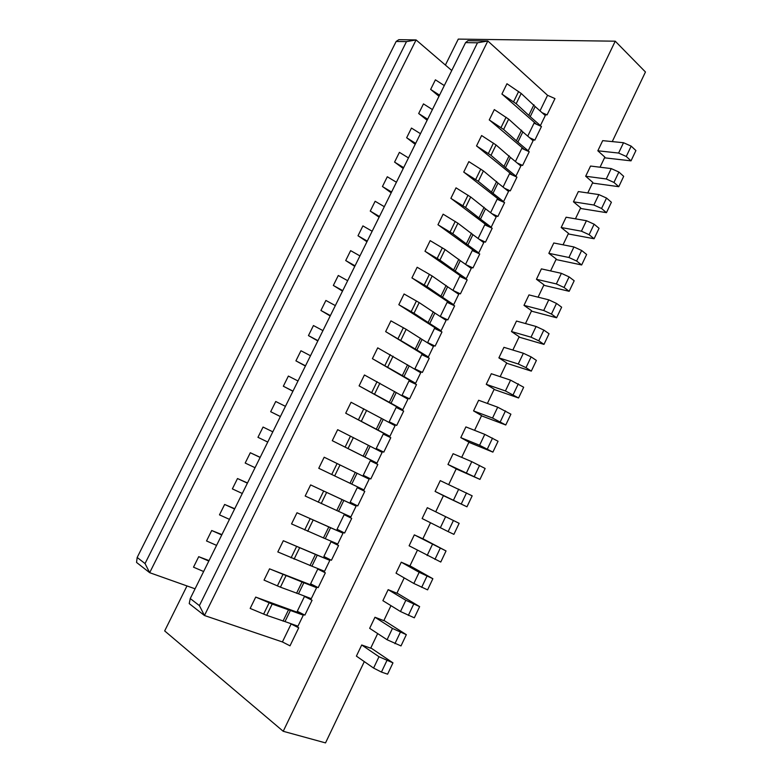 <?xml version="1.0" encoding="UTF-8"?>
<svg xmlns="http://www.w3.org/2000/svg" width="782" height="782" viewBox="0 0 782 782"><rect width="100%" height="100%" fill="white"/><g stroke="black" fill="none" stroke-linecap="round" stroke-linejoin="round"><path stroke-width="1.17" d="M445.398 65.062L458.281 39.1L615.239 41.192L645.453 71.993L612.257 141.601M622.707 119.685L623.616 117.769M622.14 120.878L623.215 118.698M406.484 41.622L145.041 563.558L149.675 572.688L416.092 39.931L406.484 41.622L396.161 41.456L398.84 39.677L416.092 39.931L451.752 70.517M477.479 42.805L199.39 605.61L204.454 615.512L487.821 40.987L477.479 42.805L465.573 42.609L467.939 40.693L487.821 40.987L547.556 95.296L554.976 98.591L547.068 114.905L544.311 114.68M547.556 95.296L540.01 110.858M542.043 112.667L547.068 114.905M529.639 137.759L534.868 140.105L541.467 126.489L534.047 123.165L527.752 136.136M517.156 162.969L522.611 165.432L529.238 151.737L521.809 148.394L515.426 161.542M504.566 188.267L510.294 190.876L516.951 177.123L509.512 173.741L503.051 187.064M491.868 213.672L497.909 216.438L504.605 202.616L497.157 199.215L490.607 212.704M396.161 41.456L137.173 557.468L145.041 563.558M195.07 588.807L149.675 572.688L136.547 562.434L137.173 557.468M465.573 42.609L190.251 598.543L199.39 605.61M282.41 641.944L290.005 645.824L298.714 627.829L291.129 623.968L282.41 641.944L204.454 615.512L189.224 603.606L190.251 598.543M479.034 239.155L485.475 242.127L492.201 228.236L484.742 224.805L478.115 238.471M364.295 661.611L325.527 742.9L283.221 731.287L164.67 630.918L186.986 585.943M345.898 700.193L346.905 698.062M466.052 264.717L472.973 267.933L479.737 253.984L472.269 250.523L465.554 264.365M460.422 293.866L467.206 279.848L459.738 276.369L452.944 290.376L460.422 293.866L456.61 292.859L452.944 290.376M447.803 319.926L454.625 305.84L447.138 302.331L440.315 316.407L447.803 319.926L444.039 318.821L440.315 316.407M435.124 346.113L441.977 331.959L434.489 328.42L427.627 342.565L435.124 346.113L431.39 344.901L427.627 342.565M422.378 372.428L429.269 358.205L421.772 354.637L414.88 368.85L422.378 372.428L414.88 368.85M409.582 398.869L416.503 384.578L408.986 380.981L402.065 395.262L409.582 398.869L402.065 395.262M396.709 425.447L403.668 411.078L396.151 407.451L389.192 421.801L396.709 425.447L389.192 421.801M383.786 452.143L390.775 437.705L383.248 434.059L376.25 448.477L383.786 452.143L376.25 448.477M370.795 478.975L377.814 464.469L370.277 460.793L363.249 475.28L370.795 478.975M357.736 505.934L364.793 491.36L357.247 487.655L350.189 502.21L357.736 505.934M344.618 533.031L351.704 518.388L344.158 514.644L337.062 529.277L344.618 533.031M331.431 560.264L338.557 545.543L331.001 541.779L323.865 556.481L331.431 560.264M318.186 587.634L325.341 572.835L317.775 569.042L310.61 583.822L318.186 587.634M304.863 615.131L312.067 600.263L304.481 596.441L297.277 611.289L304.863 615.131M346.67 698.639L347.188 697.485M497.909 216.438L494.732 215.861M510.294 190.876L507.244 190.397M522.611 165.432L519.678 165.051M534.868 140.105L532.034 139.812M304.481 596.441L312.067 600.263M317.775 569.042L325.341 572.835M331.001 541.779L338.557 545.543M344.158 514.644L351.704 518.388M357.247 487.655L364.793 491.36M472.973 267.933L469.415 267.092M485.475 242.127L482.123 241.423M291.129 623.968L295.42 625.492L298.714 627.829M193.506 567.175L198.726 556.667M209.038 560.596L198.882 556.755M206.526 540.958L211.717 530.499M221.922 534.595L211.873 530.587M219.478 514.859L224.639 504.458M234.727 508.72L224.805 504.537M232.371 488.887L237.503 478.535M247.483 482.973L237.669 478.623M245.196 463.042L250.308 452.739M260.181 457.333L250.475 452.817M257.962 437.314L263.055 427.06M263.172 427.119L272.81 431.83L263.221 427.138M270.836 411.791L280.367 416.571M270.68 411.713L275.743 401.498M283.485 386.308L292.908 391.244M283.328 386.23L288.372 376.064M296.075 360.932L305.4 366.044M295.919 360.854L300.943 350.747M308.616 335.683L317.824 340.952M308.45 335.605L313.445 325.547M321.089 310.552L330.19 315.977M320.923 310.474L325.899 300.454M333.503 285.538L342.506 291.119M333.337 285.459L338.293 275.489M345.859 260.631L354.754 266.369M345.703 260.562L350.629 250.631M358.166 235.851L366.953 241.736M358 235.783L362.907 225.9M370.414 211.179L379.104 217.22M370.248 211.111L375.135 201.267M382.603 186.615L391.186 192.812M382.437 186.546L387.295 176.761M394.734 162.177L403.219 168.511M394.578 162.109L399.407 152.353M406.816 137.837L415.203 144.328M406.65 137.769L411.469 128.072M418.839 113.615L427.128 120.252M418.673 113.546L423.473 103.889M430.804 89.5L438.995 96.284M430.647 89.431L435.418 79.823M255.724 597.086L250.172 608.425M255.851 597.135L272.195 604.056L290.396 610.459L284.99 621.582L297.962 626.187L303.299 615.16L301.148 613.674L255.9 597.174M269.555 568.827L264.033 580.117M269.673 568.885L303.856 582.746L298.48 593.812L311.295 598.66L316.602 587.693L314.423 586.275L269.731 568.925M283.319 540.714L277.815 551.945M283.436 540.773L317.248 555.171L311.901 566.188L324.559 571.28L329.838 560.362L283.495 540.802M327.638 559.022L327.893 558.495M335.136 543.539L335.39 543.021M297.004 512.748L291.539 523.911M297.121 512.797L330.581 527.733L325.253 538.69L337.756 544.028L343.015 533.168L297.18 512.836M340.776 531.897L341.079 531.281M348.244 516.491L348.547 515.856M310.62 484.918L305.185 496.032M310.747 484.967L343.836 500.431L338.547 511.33L350.883 516.912L356.123 506.101L310.796 485.006M353.855 504.898L354.207 504.194M361.284 489.581L361.646 488.828M324.178 457.226L318.763 468.281M324.295 457.284L357.032 473.257L351.763 484.107L363.953 489.933L369.163 479.171L324.354 457.314M366.875 478.046L367.266 477.245M374.285 462.748L374.656 461.986L376.963 463.081L382.144 452.377L370.169 446.229L364.92 457.02L332.389 440.735M332.448 440.765L374.656 461.986M337.658 429.68L332.272 440.677M379.876 451.214L380.218 450.51M387.246 436.004L387.569 435.339L389.905 436.356L395.057 425.701L383.229 419.328L378.009 430.071L345.83 413.277M345.888 413.297L387.569 435.339M351.069 402.261L345.712 413.209M392.818 424.499L393.102 423.922M400.149 409.387L400.423 408.82L402.779 409.768L407.911 399.172L396.23 392.554L391.039 403.248L359.212 385.946M359.27 385.966L400.423 408.82M364.422 374.989L359.094 385.888M412.984 382.897L413.209 382.427L415.594 383.307L420.706 372.76L409.172 365.917L404.001 376.553L372.515 358.752M372.574 358.772L413.209 382.427M377.706 347.853L372.398 358.694M425.76 356.533L428.35 356.973L433.433 346.475L422.045 339.408L416.904 349.994L385.761 331.695M385.819 331.715L425.936 356.162M390.922 320.855L385.643 331.636M438.467 330.307L441.038 330.766L446.102 320.327L434.86 313.035L429.738 323.562L413.991 313.269L398.928 304.775M398.996 304.794L438.604 330.024M404.069 293.983L398.82 304.716M451.116 304.198L453.668 304.687L458.711 294.296L447.607 286.779L442.514 297.268L426.982 286.623L412.046 277.991M412.104 278.001L451.214 304.002M417.158 267.248L411.928 277.923M463.706 278.216L466.238 278.734L471.253 268.392L460.295 260.66L455.232 271.09L439.914 260.103L425.085 251.335M425.154 251.345L463.755 278.118M430.168 240.641L424.978 251.266M438.135 224.825L476.248 252.351L478.75 252.909L483.735 242.615L472.924 234.659L467.88 245.04L452.778 233.72L438.067 224.815M443.13 214.17L437.959 224.747M451.048 198.433L488.339 226.467M456.023 187.836L450.872 198.354M463.902 172.167L500.402 200.7M468.848 161.62L463.726 172.089M476.697 146.029L512.474 175.09M481.614 135.54L476.512 145.96M489.424 120.017L524.527 149.626M494.322 109.578L489.249 119.949M502.083 94.143L536.56 124.289M506.961 83.752L501.907 94.065M283.221 731.287L615.239 41.192M514.341 175.94L515.924 176.155L520.841 166.009L510.441 157.417L505.465 167.651L490.998 155.335L476.629 146.029M501.741 201.306L503.588 201.619L508.535 191.424L497.997 183.037L493.002 193.33L478.32 181.336L463.834 172.157M489.033 226.78L491.204 227.2L496.169 216.956L485.495 208.784L480.471 219.126L465.583 207.465L450.979 198.423M539.248 125.491L540.411 125.599L545.279 115.55L535.152 106.538L530.225 116.674L516.179 103.703L502.015 94.143M526.843 150.662L528.192 150.818L533.089 140.721L522.826 131.914L517.88 142.099L503.618 129.46L489.356 120.017M377.667 633.567L370.688 648.19L361.714 644.984L356.397 656.118L373.591 668.072L381.44 672.07L387.598 674.172L392.965 662.862L370.824 647.897M390.971 605.659L383.825 620.644L374.969 617.252L369.671 628.327L387.08 639.735L401 645.922L406.337 634.671L383.933 620.409M404.206 577.898L396.894 593.225L388.155 589.657L382.887 600.674L400.492 611.524L414.323 617.819L419.631 606.617L396.982 593.049M417.383 550.274L409.905 565.943L401.274 562.199L396.034 573.167L413.844 583.47L427.588 589.863L432.866 578.709L409.964 565.826M430.491 522.777L422.857 538.798L414.323 534.868L409.113 545.787L440.774 562.033L446.033 550.948L422.886 538.739M427.314 507.684L422.133 518.544L448.135 531.604L453.902 534.35L459.142 523.314L427.314 507.684L459.142 523.314M435.73 511.78L443.433 495.641L435.085 491.428L440.246 480.627L472.172 495.827L466.971 506.804L435.085 491.428M448.731 484.527L456.209 468.838L447.969 464.459L453.11 453.707L471.781 461.673L485.143 468.477L479.962 479.395L447.969 464.459M461.683 457.362L468.936 442.162L460.793 437.617L465.906 426.913L484.772 434.362L498.056 441.253L492.895 452.123L479.591 445.271L460.793 437.617M474.576 430.335L481.585 415.623L473.56 410.902L478.643 400.257L497.704 407.187L510.9 414.177L505.768 424.988L492.543 418.047L473.56 410.902M487.401 403.444L494.185 389.211L486.257 384.324L491.321 373.728L510.568 380.15L523.676 387.227L518.574 397.989L505.426 390.951L486.257 384.324M500.157 376.68L506.716 362.916L498.896 357.873L503.94 347.325L523.363 353.249L531.105 356.895L536.393 360.414L531.31 371.118L525.993 367.648L518.251 363.992L498.896 357.873M512.855 350.043L519.189 336.759L511.477 331.548L516.491 321.05L536.1 326.485L543.832 330.092L549.042 333.728L543.989 344.383L538.749 340.796L531.017 337.169L511.477 331.548M525.494 323.543L531.604 310.728L523.989 305.351L528.984 294.902L548.769 299.838L556.491 303.426L561.642 307.179L556.608 317.775L551.437 314.071L543.715 310.483L523.989 305.351M538.075 297.17L543.959 284.814L536.452 279.282L541.408 268.881L561.388 273.338L569.091 276.887L574.174 280.748L569.169 291.305L564.057 287.483L556.344 283.925L536.452 279.282M550.587 270.924L556.256 259.028L548.847 253.329L553.783 242.987L573.929 246.956L581.632 250.484L586.637 254.463L581.661 264.961L576.627 261.032L568.925 257.493L548.847 253.329M563.04 244.815L568.494 233.368L561.183 227.513L566.1 217.22L586.422 220.71L594.115 224.199L599.051 228.295L594.095 238.745L589.129 234.698L581.437 231.189L561.183 227.513M575.435 218.823L580.674 207.826L573.46 201.815L578.348 191.57L598.846 194.581L606.529 198.051L611.397 202.255L606.461 212.655L601.563 208.501L593.88 205.021L573.46 201.815M587.771 192.959L592.795 182.411L585.679 176.243L590.547 166.048L611.211 168.589L618.885 172.03L623.684 176.341L618.777 186.693L613.948 182.431L606.275 178.97L585.679 176.243M600.038 167.221L604.857 157.114L597.839 150.789L602.687 140.643L623.518 142.725L631.182 146.136L635.913 150.555L631.025 160.857L626.265 156.478L618.601 153.057L597.839 150.789M435.515 79.891L444.303 85.58M439.552 95.16L430.745 89.5M423.57 103.957L432.407 109.578M427.637 119.206L418.781 113.615M411.576 128.131L420.472 133.693M415.682 143.37L406.757 137.837M399.514 152.422L408.478 157.915M403.659 167.631L394.675 162.167M387.403 176.82L396.425 182.245M391.587 192.01L382.545 186.615M375.243 201.336L384.314 206.692M379.456 216.497L370.355 211.169M363.014 225.959L372.154 231.247M367.276 241.1L358.107 235.841M350.737 250.699L359.935 255.91M355.038 265.812L345.81 260.621M338.401 275.547L347.667 280.699M342.741 290.64L333.455 285.518M326.006 300.513L335.331 305.596M330.385 315.586L321.031 310.532M313.553 325.605L322.946 330.61M317.971 340.649L308.558 335.664M301.05 350.805L310.503 355.742M305.508 365.82L296.026 360.913M288.48 376.122L297.991 380.981M292.976 391.117L283.436 386.279M275.86 401.557L285.43 406.347M280.396 416.523L270.787 411.772M267.747 442.055L258.08 437.373M250.426 452.798L260.132 457.431M255.049 467.704L245.313 463.1M237.62 478.594L247.395 483.159M242.283 493.481L232.479 488.945M224.757 504.507L234.59 508.994M229.458 519.365L219.595 514.918M211.824 530.558L221.736 534.966M216.575 545.386L206.644 541.007M198.843 556.725L208.814 561.056M203.633 571.525L193.623 567.224M515.924 176.155L505.465 167.651M468.956 161.688L483.403 170.916L497.997 183.037M503.588 201.619L493.002 193.33M456.131 187.905L470.686 196.996L485.495 208.784M491.204 227.2L480.471 219.126M443.238 214.239L457.91 223.202L472.924 234.659M478.75 252.909L467.88 245.04M430.286 240.709L445.066 249.536L460.295 260.66M466.238 278.734L455.232 271.09M417.265 267.317L432.163 275.997L447.607 286.779M453.668 304.687L442.514 297.268M404.186 294.052L419.191 302.595L434.86 313.035M441.038 330.766L429.738 323.562M391.029 320.913L406.161 329.32L422.045 339.408M428.35 356.973L416.904 349.994M377.823 347.912L409.172 365.917M415.594 383.307L404.001 376.553M364.539 375.047L396.23 392.554M402.779 409.768L391.039 403.248M351.186 402.329L383.229 419.328M389.905 436.356L378.009 430.071M337.775 429.738L370.169 446.229M376.963 463.081L364.92 457.02M357.032 473.257L369.163 479.171M351.763 484.107L318.88 468.34M343.836 500.431L356.123 506.101M338.547 511.33L305.303 496.081M330.581 527.733L343.015 533.168M325.253 538.69L291.657 523.969M317.248 555.171L329.838 560.362M311.901 566.188L277.942 551.994M303.856 582.746L316.602 587.693M298.48 593.812L280.425 587.174L264.15 580.166M290.396 610.459L303.299 615.16M284.99 621.582L266.691 615.336L250.299 608.484M507.068 83.821L521.183 93.439L535.152 106.538M540.411 125.599L530.225 116.674M494.429 109.656L508.652 119.138L522.826 131.914M528.192 150.818L517.88 142.099M481.722 135.609L496.052 144.963L510.441 157.417M361.714 644.984L378.996 656.724L392.965 662.862M374.969 617.252L392.447 628.435L406.337 634.671M388.155 589.657L405.838 600.283L419.631 606.617M401.274 562.199L419.162 572.287L432.866 578.709M414.323 534.868L446.033 550.948M443.423 495.671L466.971 506.804M456.17 468.917L479.962 479.395M468.868 442.299L492.895 452.123M481.497 415.819L505.768 424.988M494.068 389.456L518.574 397.989M506.58 363.219L531.31 371.118M519.023 337.11L543.989 344.383M531.418 311.128L556.608 317.775M543.744 285.274L569.169 291.305M556.012 259.536L581.661 264.961M568.231 233.926L594.095 238.745M580.381 208.442L606.461 212.655M592.482 183.066L618.777 186.693M604.525 157.817L631.025 160.857M378.996 656.724L373.591 668.072M392.447 628.435L387.08 639.735M405.838 600.283L400.492 611.524M419.162 572.287L413.844 583.47M432.417 544.419L427.119 555.552M445.603 516.697L440.334 527.772M458.731 489.121L453.482 500.138M471.781 461.673L466.571 472.631M484.772 434.362L479.591 445.271M497.704 407.187L492.543 418.047M510.568 380.15L505.426 390.951M523.363 353.249L518.251 363.992M536.1 326.485L531.017 337.169M548.769 299.838L543.715 310.483M561.388 273.338L556.344 283.925M573.929 246.956L568.925 257.493M586.422 220.71L581.437 231.189M598.846 194.581L593.88 205.021M611.211 168.589L606.275 178.97M623.518 142.725L618.601 153.057M509.141 155.784L504.155 166.038M496.052 144.963L490.998 155.335M493.452 143.096L488.388 153.468M269.125 602.834L263.612 614.124M282.849 574.692L277.366 585.933M296.515 546.686L291.06 557.869M310.112 518.837L304.677 529.961M323.631 491.116L318.235 502.181M337.091 463.54L331.715 474.557M350.483 436.102L345.136 447.06M363.806 408.791L358.479 419.699M377.061 381.626L371.763 392.476M390.247 354.598L384.979 365.389M403.375 327.697L398.126 338.44M416.435 300.933L411.215 311.627M429.426 274.306L424.235 284.941M442.358 247.806L437.197 258.392M455.222 221.433L450.09 231.961M468.027 195.187L462.915 205.676M480.774 169.078L475.681 179.508M506.071 117.232L501.027 127.564M518.632 91.494L513.608 101.777M483.403 170.916L478.32 181.336M496.658 181.463L491.643 191.776M470.686 196.996L465.583 207.465M484.117 207.279L479.083 217.631M457.91 223.202L452.778 233.72M471.517 233.212L466.453 243.622M445.066 249.536L439.914 260.103M458.848 259.272L453.765 269.731M432.163 275.997L426.982 286.623M446.121 285.459L441.019 295.967M419.191 302.595L413.991 313.269M433.336 311.774L428.204 322.34M406.161 329.32L400.931 340.053M420.491 338.215L415.33 348.831M393.063 356.181L387.804 366.963M407.578 364.793L402.398 375.458M379.896 383.17L374.617 394.011M394.597 391.499L389.397 402.222M366.67 410.306L361.362 421.195M381.557 418.341L376.328 429.113M353.376 437.568L348.039 448.506M368.459 445.31L363.2 456.131M340.014 464.967L334.647 475.964M355.282 472.406L350.004 483.286M326.583 492.504L321.197 503.559M342.047 499.649L336.739 510.578M313.093 520.177L307.678 531.291M328.753 527.019L323.416 538.006M299.526 547.996L294.081 559.159M315.381 554.536L310.014 565.572M285.889 575.953L280.425 587.174M301.95 582.179L296.554 593.284M272.195 604.056L266.691 615.336M288.45 609.97L283.025 621.123M521.183 93.439L516.179 103.703M533.92 104.778L528.984 114.934M508.652 119.138L503.618 129.46M521.555 130.213L516.599 140.428M386.836 660.702L381.44 672.07M400.286 632.374L394.91 643.694M413.658 604.203L408.321 615.454M426.972 576.168L421.654 587.36M440.217 548.27L434.929 559.413M453.404 520.519L448.135 531.604M466.512 492.904L461.272 503.94M479.562 465.437L474.351 476.404M492.543 438.096L487.352 449.015M505.455 410.892L500.304 421.752M518.31 383.825L513.178 394.636M531.105 356.895L525.993 367.648M543.832 330.092L538.749 340.796M556.491 303.426L551.437 314.071M569.091 276.887L564.057 287.483M581.632 250.484L576.627 261.032M594.115 224.199L589.129 234.698M606.529 198.051L601.563 208.501M618.885 172.03L613.948 182.431M631.182 146.136L626.265 156.478M346.709 698.561L346.397 699.216"/></g></svg>
